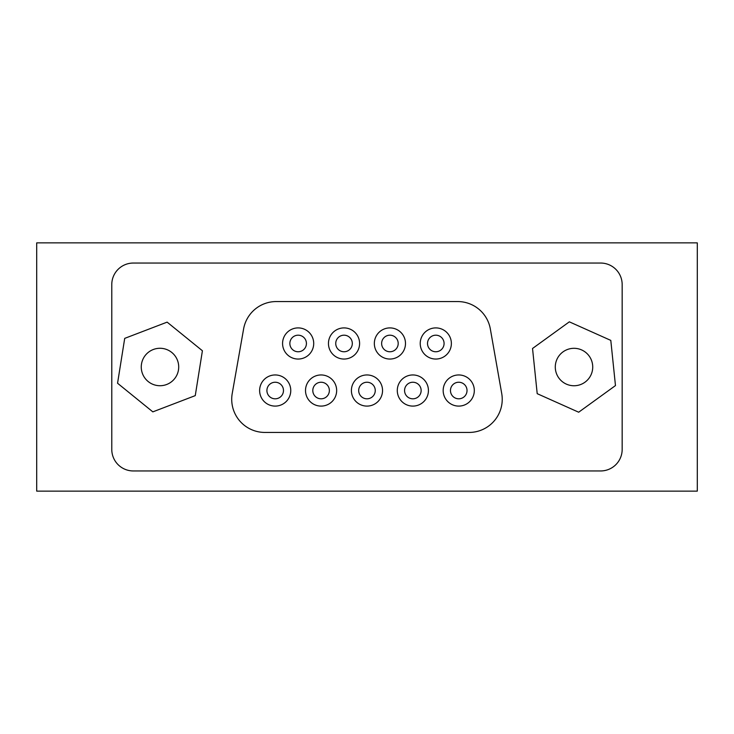 <?xml version="1.0" encoding="UTF-8"?>
<svg xmlns="http://www.w3.org/2000/svg" width="734" height="734" viewBox="0 0 734 734"><rect width="100%" height="100%" fill="white"/><g stroke="black" fill="none" stroke-linecap="round" stroke-linejoin="round"><path stroke-width="1.1" d="M36.7 242.871L697.3 242.871L697.3 491.129L36.7 491.129L36.7 242.871M298.142 327.905A15.57 15.57 0 0 1 313.712 343.475A15.57 15.57 0 0 1 298.142 359.045A15.57 15.57 0 0 1 282.572 343.475A15.57 15.57 0 0 1 298.142 327.905M298.142 335.19A8.285 8.285 0 0 1 306.427 343.475A8.285 8.285 0 0 1 298.142 351.76A8.285 8.285 0 0 1 289.857 343.475A8.285 8.285 0 0 1 298.142 335.19M344.026 327.905A15.57 15.57 0 0 1 359.596 343.475A15.57 15.57 0 0 1 344.026 359.045A15.57 15.57 0 0 1 328.456 343.475A15.57 15.57 0 0 1 344.026 327.905M344.026 335.19A8.285 8.285 0 0 1 352.311 343.475A8.285 8.285 0 0 1 344.026 351.76A8.285 8.285 0 0 1 335.741 343.475A8.285 8.285 0 0 1 344.026 335.19M389.91 327.905A15.57 15.57 0 0 1 405.489 343.475A15.57 15.57 0 0 1 389.91 359.045A15.57 15.57 0 0 1 374.34 343.475A15.57 15.57 0 0 1 389.91 327.905M389.91 335.19A8.285 8.285 0 0 1 398.195 343.475A8.285 8.285 0 0 1 389.91 351.76A8.285 8.285 0 0 1 381.634 343.475A8.285 8.285 0 0 1 389.91 335.19M435.803 327.905A15.57 15.57 0 0 1 451.373 343.475A15.57 15.57 0 0 1 435.803 359.045A15.57 15.57 0 0 1 420.224 343.475A15.57 15.57 0 0 1 435.803 327.905M435.803 335.19A8.285 8.285 0 0 1 444.079 343.475A8.285 8.285 0 0 1 435.803 351.76A8.285 8.285 0 0 1 427.518 343.475A8.285 8.285 0 0 1 435.803 335.19M275.195 374.955A15.57 15.57 0 0 1 290.765 390.525A15.57 15.57 0 0 1 275.195 406.095A15.57 15.57 0 0 1 259.625 390.525A15.57 15.57 0 0 1 275.195 374.955M275.195 382.24A8.285 8.285 0 0 1 283.48 390.525A8.285 8.285 0 0 1 275.195 398.81A8.285 8.285 0 0 1 266.91 390.525A8.285 8.285 0 0 1 275.195 382.24M321.079 374.955A15.57 15.57 0 0 1 336.658 390.525A15.57 15.57 0 0 1 321.079 406.095A15.57 15.57 0 0 1 305.509 390.525A15.57 15.57 0 0 1 321.079 374.955M321.079 382.24A8.285 8.285 0 0 1 329.364 390.525A8.285 8.285 0 0 1 321.079 398.81A8.285 8.285 0 0 1 312.803 390.525A8.285 8.285 0 0 1 321.079 382.24M366.972 374.955A15.57 15.57 0 0 1 382.542 390.525A15.57 15.57 0 0 1 366.972 406.095A15.57 15.57 0 0 1 351.402 390.525A15.57 15.57 0 0 1 366.972 374.955M366.972 382.24A8.285 8.285 0 0 1 375.257 390.525A8.285 8.285 0 0 1 366.972 398.81A8.285 8.285 0 0 1 358.687 390.525A8.285 8.285 0 0 1 366.972 382.24M412.857 374.955A15.57 15.57 0 0 1 428.427 390.525A15.57 15.57 0 0 1 412.857 406.095A15.57 15.57 0 0 1 397.287 390.525A15.57 15.57 0 0 1 412.857 374.955M412.857 382.24A8.285 8.285 0 0 1 421.142 390.525A8.285 8.285 0 0 1 412.857 398.81A8.285 8.285 0 0 1 404.572 390.525A8.285 8.285 0 0 1 412.857 382.24M458.741 374.955A15.57 15.57 0 0 1 474.311 390.525A15.57 15.57 0 0 1 458.741 406.095A15.57 15.57 0 0 1 443.171 390.525A15.57 15.57 0 0 1 458.741 374.955M458.741 382.24A8.285 8.285 0 0 1 467.026 390.525A8.285 8.285 0 0 1 458.741 398.81A8.285 8.285 0 0 1 450.465 390.525A8.285 8.285 0 0 1 458.741 382.24M502.23 399.305A33.131 33.131 0 0 0 501.726 393.552L490.33 328.942A33.131 33.131 0 0 0 457.704 301.564L276.232 301.564A33.131 33.131 0 0 0 243.605 328.942L232.219 393.552A33.131 33.131 0 0 0 264.846 432.436L469.099 432.436A33.131 33.131 0 0 0 502.23 399.305M133.313 263.047A21.534 21.534 0 0 0 111.779 284.59L111.779 449.41A21.534 21.534 0 0 0 133.313 470.953L600.623 470.953A21.534 21.534 0 0 0 622.166 449.41L622.166 284.59A21.534 21.534 0 0 0 600.623 263.047L133.313 263.047M142.69 374.175A18.726 18.726 0 0 0 167.159 384.295A18.726 18.726 0 0 0 177.279 359.825A18.726 18.726 0 0 0 152.81 349.705A18.726 18.726 0 0 0 142.69 374.175M202.41 350.76L167.132 322.134L124.707 338.374L117.559 383.24L152.837 411.866L195.262 395.626L202.41 350.76M591.301 374.202A18.726 18.726 0 0 0 581.172 349.733A18.726 18.726 0 0 0 556.711 359.862A18.726 18.726 0 0 0 566.831 384.322A18.726 18.726 0 0 0 591.301 374.202M532.535 348.485L537.205 393.672L578.676 412.214L615.468 385.579L610.798 340.392L569.336 321.841L532.535 348.485"/></g></svg>
